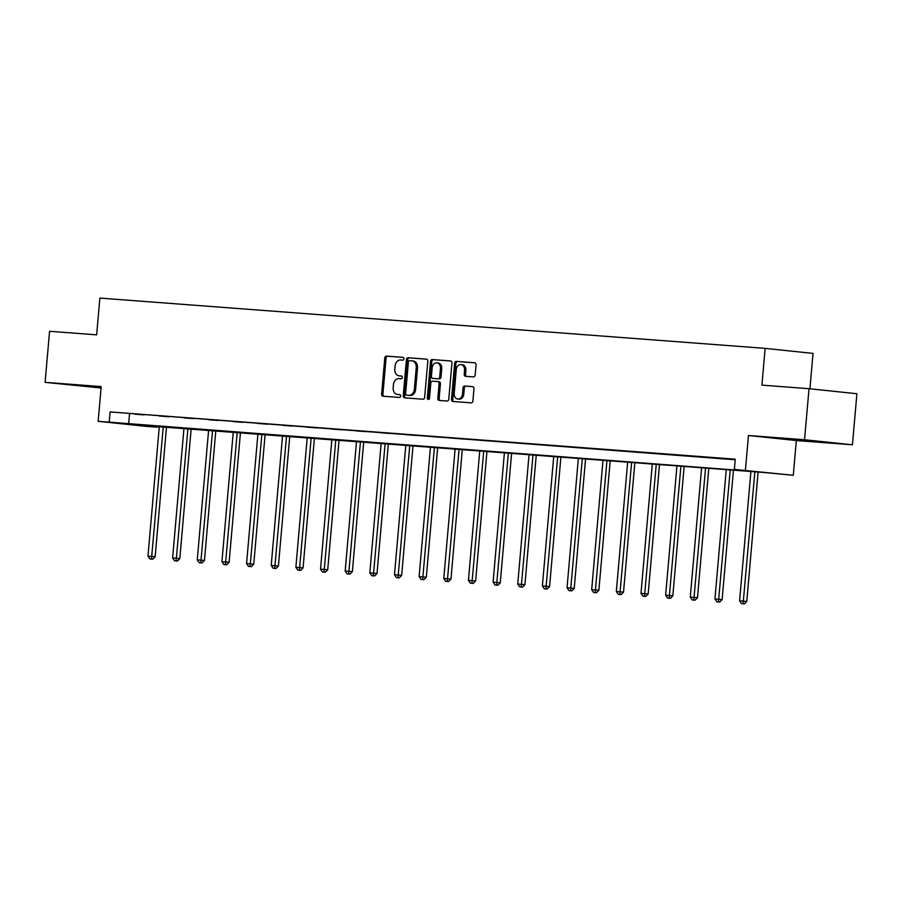 <?xml version="1.0" encoding="UTF-8"?>
<svg xmlns="http://www.w3.org/2000/svg" width="902" height="902" viewBox="0 0 902 902"><rect width="100%" height="100%" fill="white"/><g stroke="black" fill="none" stroke-linecap="round" stroke-linejoin="round"><path stroke-width="1.35" d="M403.938 358.838A1.409 1.094 -84 0 0 402.98 357.35L386.496 356.11A2.018 1.556 -84 0 0 384.771 357.993L381.614 394.084A2.018 1.556 -84 0 0 382.989 396.203L399.473 397.444A1.409 1.094 -84 0 0 399.71 394.636L397.579 394.478A6.438 4.972 -84 0 1 397.466 394.467A6.438 4.972 -84 0 1 393.182 387.691L393.441 384.68A6.438 4.972 -84 0 1 398.966 378.637L401.097 378.806A1.409 1.094 -84 0 0 401.345 375.999L399.214 375.841A6.438 4.972 -84 0 1 399.101 375.83A6.438 4.972 -84 0 1 394.805 369.042L395.076 366.043A6.438 4.972 -84 0 1 400.601 359.999L402.732 360.157A1.409 1.094 -84 0 0 403.938 358.838M795.711 439.545L817.065 441.563L795.711 439.545M101.137 387.229L80.47 385.571L101.114 387.533M473.437 376.901A2.018 1.556 -84 0 0 475.162 375.018L476.053 364.893A2.018 1.556 -84 0 0 474.677 362.773L456.367 361.386A2.018 1.556 -84 0 0 454.642 363.28L451.485 399.36A2.018 1.556 -84 0 0 452.86 401.48L471.171 402.867A2.018 1.556 -84 0 0 472.896 400.984L473.967 388.751A2.018 1.556 -84 0 0 472.592 386.631L464.755 386.033A2.018 1.556 -84 0 0 463.03 387.928L462.5 393.994A5.378 4.16 -84 0 1 457.788 399.034A5.378 4.16 -84 0 1 454.202 393.362L456.277 369.606A5.378 4.16 -84 0 1 460.99 364.566A5.378 4.16 -84 0 1 464.575 370.237L464.226 374.195A2.018 1.556 -84 0 0 465.601 376.314L473.437 376.901M734.352 469.401L793.298 475.275L762.821 472.389L137.69 425.146L157.106 427.187L146.045 426.353L98.16 421.313L753.756 471.442L734.352 469.401L735.243 459.186L110.112 411.932L109.221 422.147M98.16 421.313L101.193 386.586L45.1 382.347L49.565 331.293L96.661 334.845L99.874 298.088L765.133 348.364L761.919 385.131L809.015 388.694L804.539 439.748L748.446 435.508L745.413 470.235M427.807 361.251A2.018 1.556 -84 0 0 426.432 359.131L408.132 357.744A2.018 1.556 -84 0 0 406.407 359.627L403.25 395.719A2.018 1.556 -84 0 0 404.592 397.838L422.925 399.225A2.018 1.556 -84 0 0 424.65 397.331L427.807 361.251M450.853 361.014L432.25 359.571L450.56 360.947A2.018 1.556 -84 0 1 450.594 360.958L450.56 360.947M440.21 400.533A2.018 1.556 -84 0 1 439.139 398.47L437.842 398.334A2.018 1.556 -84 0 0 439.218 400.454L447.042 401.04A2.018 1.556 -84 0 0 448.779 399.158L451.936 363.066A2.018 1.556 -84 0 0 450.594 360.958M437.842 398.334L439.116 383.7A2.018 1.556 -84 0 0 437.741 381.569L432.543 381.185A2.018 1.556 -84 0 0 430.818 383.068L429.487 398.301A1.409 1.094 -84 0 1 427.322 398.143L430.525 361.454A2.018 1.556 -84 0 1 432.25 359.571M809.015 388.694L856.9 393.734L852.435 444.787L804.539 439.748M45.1 382.347L101.069 387.995M809.928 388.785L813.029 353.404L765.133 348.364M110.112 411.932L735.186 459.761M134.748 414.165L144.23 414.886L134.748 414.074M159.395 416.036L168.877 416.747L159.406 415.935M184.042 417.897L193.524 418.618L184.053 417.806M208.7 419.757L218.183 420.479L208.7 419.667M233.347 421.617L242.83 422.339L233.359 421.527M257.995 423.489L267.477 424.199L258.006 423.388M282.653 425.349L292.135 426.071L282.653 425.259M307.3 427.21L316.782 427.931L307.311 427.12M331.947 429.07L341.43 429.792L331.959 428.98M356.606 430.942L366.088 431.652L356.606 430.84M381.253 432.802L390.735 433.524L381.264 432.712M405.9 434.663L415.382 435.384L405.911 434.572M430.558 436.534L440.041 437.245L430.57 436.433M455.206 438.395L464.688 439.105L455.217 438.293M479.864 440.255L489.335 440.977L479.864 440.165M504.511 442.115L513.993 442.837L504.522 442.025M529.158 443.987L538.641 444.697L529.17 443.885M553.817 445.847L563.288 446.558L553.817 445.746M578.464 447.708L587.946 448.429L578.475 447.618M603.111 449.568L612.593 450.29L603.122 449.478M627.769 451.44L637.24 452.15L627.769 451.338M652.417 453.3L661.899 454.01L652.428 453.199M677.064 455.16L686.546 455.882L677.075 455.07M701.722 457.021L711.204 457.742L701.722 456.931M735.209 459.535L723.133 458.543L735.209 459.558M748.446 435.508L796.331 440.548L852.435 444.787M796.331 440.548L793.298 475.275M157.162 426.612L157.106 427.187M129.527 413.973L128.636 424.188M400.285 375.954A6.438 4.972 -84 0 0 400.398 375.965A6.438 4.972 -84 0 0 400.511 375.976L399.214 375.841M401.593 376.055L400.511 375.976M398.65 394.591A6.438 4.972 -84 0 0 398.763 394.602A6.438 4.972 -84 0 0 398.876 394.614L397.579 394.478M399.958 394.704L398.876 394.614M403.228 357.406L387.792 356.245A2.018 1.556 -84 0 0 386.067 358.128L382.91 394.219A2.018 1.556 -84 0 0 383.981 396.282M426.736 359.188L409.429 357.88A2.018 1.556 -84 0 0 407.704 359.763L404.547 395.854A2.018 1.556 -84 0 0 405.618 397.917M409.598 360.676A1.409 1.094 -84 0 0 408.392 361.995L405.618 393.678A1.409 1.094 -84 0 0 406.577 395.155L408.832 395.335A6.438 4.972 -84 0 0 414.356 389.292L416.25 367.644A6.438 4.972 -84 0 0 411.955 360.856A6.438 4.972 -84 0 0 411.842 360.845L409.598 360.676M407.828 395.29A1.409 1.094 -84 0 0 407.873 395.302L410.117 395.471A6.438 4.972 -84 0 0 415.642 389.427L414.356 389.292M412.067 360.868L413.139 360.98A6.438 4.972 -84 0 1 413.251 360.992A6.438 4.972 -84 0 1 417.536 367.779L415.642 389.427M439.139 398.47L440.413 383.835A2.018 1.556 -84 0 0 439.037 381.715L437.82 381.58M433.546 359.706A2.018 1.556 -84 0 0 431.821 361.589L428.608 398.278A1.409 1.094 -84 0 0 428.935 399.417M440.447 368.512A5.378 4.16 -84 0 0 436.861 362.841A5.378 4.16 -84 0 0 432.148 367.881L431.415 376.247A2.018 1.556 -84 0 0 432.791 378.378L437.989 378.772A2.018 1.556 -84 0 0 439.714 376.878L440.447 368.512L441.743 368.647A5.378 4.16 -84 0 0 438.158 362.976L436.861 362.841M432.757 378.366L434.054 378.502A2.018 1.556 -84 0 0 434.087 378.513L432.791 378.378M441.743 368.647L441.01 377.013A2.018 1.556 -84 0 1 439.285 378.908L434.087 378.513M460.99 364.566L462.286 364.701A5.378 4.16 -84 0 1 465.872 370.372L465.522 374.33A2.018 1.556 -84 0 0 466.605 376.393M457.788 399.034L459.084 399.169A5.378 4.16 -84 0 0 463.797 394.129L462.5 393.994M472.885 386.687L466.052 386.169A2.018 1.556 -84 0 0 464.327 388.063L463.797 394.129M474.971 362.829L457.664 361.522A2.018 1.556 -84 0 0 455.938 363.416L452.781 399.496A2.018 1.556 -84 0 0 453.864 401.559M159.282 426.77L147.973 556.094L155.155 556.737L166.475 427.322M151.468 559.06L149.89 558.936L152.765 559.195L151.468 559.06L163.239 427.074M149.89 558.936L147.973 556.094M155.155 556.737L152.765 559.195M183.929 428.642L172.62 557.955L179.802 558.597L191.134 429.183M176.127 560.92L174.548 560.807L177.423 561.055L176.127 560.92L187.887 428.935M174.548 560.807L172.62 557.955M179.802 558.597L177.423 561.055M208.587 430.502L197.267 559.826L204.461 560.458L215.781 431.043M200.774 562.792L199.195 562.668L202.071 562.927L200.774 562.792L212.534 430.795M199.195 562.668L197.267 559.826M204.461 560.458L202.071 562.927M233.235 432.362L221.926 561.687L229.108 562.318L240.428 432.904M225.421 564.652L223.843 564.528L226.718 564.787L225.421 564.652L237.192 432.667M223.843 564.528L221.926 561.687M229.108 562.318L226.718 564.787M257.893 434.223L246.573 563.547L253.755 564.19L265.087 434.775M250.079 566.512L248.501 566.4L251.376 566.648L250.079 566.512L261.839 434.527M248.501 566.4L246.573 563.547M253.755 564.19L251.376 566.648M282.54 436.094L271.22 565.407L278.414 566.05L289.734 436.636M274.727 568.373L273.148 568.26L276.023 568.508L274.727 568.373L286.486 436.388M273.148 568.26L271.22 565.407M278.414 566.05L276.023 568.508M307.187 437.955L295.879 567.279L303.061 567.91L314.381 438.496M299.385 570.244L297.795 570.12L300.67 570.38L299.385 570.244L311.145 438.248M297.795 570.12L295.879 567.279M303.061 567.91L300.67 570.38M331.846 439.815L320.526 569.139L327.708 569.771L339.039 440.356M324.032 572.105L322.454 571.981L325.329 572.24L324.032 572.105L335.792 440.12M322.454 571.981L320.526 569.139M327.708 569.771L325.329 572.24M356.493 441.676L345.173 571L352.366 571.642L363.686 442.228M348.679 573.965L347.101 573.852L349.976 574.1L348.679 573.965L360.439 441.98M347.101 573.852L345.173 571M352.366 571.642L349.976 574.1M381.14 443.547L369.831 572.86L377.013 573.503L388.334 444.088M373.338 575.826L371.748 575.713L374.623 575.961L373.338 575.826L385.098 443.84M371.748 575.713L369.831 572.86M377.013 573.503L374.623 575.961M405.799 445.408L394.478 574.732L401.672 575.363L412.992 445.949M397.985 577.697L396.406 577.573L399.282 577.832L397.985 577.697L409.745 445.701M396.406 577.573L394.478 574.732M401.672 575.363L399.282 577.832M430.446 447.268L419.126 576.592L426.319 577.224L437.639 447.809M422.632 579.558L421.054 579.434L423.929 579.693L422.632 579.558L434.392 447.572M421.054 579.434L419.126 576.592M426.319 577.224L423.929 579.693M455.093 449.128L443.784 578.453L450.966 579.095L462.286 449.681M447.291 581.418L445.701 581.305L448.576 581.553L447.291 581.418L459.05 449.433M445.701 581.305L443.784 578.453M450.966 579.095L448.576 581.553M479.751 451L468.431 580.313L475.625 580.956L486.945 451.541M471.938 583.278L470.359 583.166L473.234 583.414L471.938 583.278L483.697 451.293M470.359 583.166L468.431 580.313M475.625 580.956L473.234 583.414M504.398 452.86L493.09 582.185L500.272 582.816L511.592 453.402M496.585 585.15L495.006 585.026L497.881 585.285L496.585 585.15L508.345 453.154M495.006 585.026L493.09 582.185M500.272 582.816L497.881 585.285M529.046 454.721L517.737 584.045L524.919 584.676L536.239 455.262M521.243 587.01L519.653 586.886L522.529 587.146L521.243 587.01L533.003 455.025M519.653 586.886L517.737 584.045M524.919 584.676L522.529 587.146M553.704 456.581L542.384 585.905L549.577 586.548L560.897 457.134M545.89 588.871L544.312 588.758L547.187 589.006L545.89 588.871L557.65 456.886M544.312 588.758L542.384 585.905M549.577 586.548L547.187 589.006M578.351 458.453L567.042 587.766L574.224 588.408L585.545 458.994M570.538 590.731L568.959 590.618L571.834 590.866L570.538 590.731L582.297 458.746M568.959 590.618L567.042 587.766M574.224 588.408L571.834 590.866M602.998 460.313L591.689 589.637L598.872 590.269L610.203 460.854M595.196 592.603L593.617 592.479L596.481 592.738L595.196 592.603L606.956 460.606M593.617 592.479L591.689 589.637M598.872 590.269L596.481 592.738M627.657 462.174L616.337 591.498L623.53 592.14L634.85 462.715M619.843 594.463L618.265 594.339L621.14 594.598L619.843 594.463L631.603 462.478M618.265 594.339L616.337 591.498M623.53 592.14L621.14 594.598M652.304 464.034L640.995 593.358L648.177 594.001L659.497 464.586M644.49 596.323L642.912 596.211L645.787 596.459L644.49 596.323L656.25 464.338M642.912 596.211L640.995 593.358M648.177 594.001L645.787 596.459M676.951 465.906L665.642 595.219L672.824 595.861L684.156 466.447M669.149 598.184L667.57 598.071L670.445 598.33L669.149 598.184L680.909 466.199M667.57 598.071L665.642 595.219M672.824 595.861L670.445 598.33M701.609 467.766L690.289 597.09L697.483 597.722L708.803 468.307M693.796 600.056L692.217 599.931L695.092 600.191L693.796 600.056L705.556 468.059M692.217 599.931L690.289 597.09M697.483 597.722L695.092 600.191M726.257 469.626L714.948 598.951L722.13 599.593L733.45 470.167M718.443 601.916L716.864 601.792L719.74 602.051L718.443 601.916L730.214 469.931M716.864 601.792L714.948 598.951M722.13 599.593L719.74 602.051M750.904 471.487L739.595 600.811L746.777 601.454L758.108 472.039M743.101 603.776L741.523 603.663L744.398 603.912L743.101 603.776L754.861 471.791M741.523 603.663L739.595 600.811M746.777 601.454L744.398 603.912M382.91 394.219L381.614 394.084M386.067 358.128L384.771 357.993M387.792 356.245L386.496 356.11M404.547 395.854L403.25 395.719M407.704 359.763L406.407 359.627M409.429 357.88L408.132 357.744M410.117 395.471L408.832 395.335M417.536 367.779L416.25 367.644M440.413 383.835L439.116 383.7M428.608 398.278L427.322 398.143M431.821 361.589L430.525 361.454M439.285 378.908L437.989 378.772M441.01 377.013L439.714 376.878M465.522 374.33L464.226 374.195M465.872 370.372L464.575 370.237M464.327 388.063L463.03 387.928M466.052 386.169L464.755 386.033M452.781 399.496L451.485 399.36M455.938 363.416L454.642 363.28M457.664 361.522L456.367 361.386M400.398 375.965L399.101 375.83M398.763 394.602L397.466 394.467M413.251 360.992L411.955 360.856M439.071 381.715L437.774 381.58"/></g></svg>
